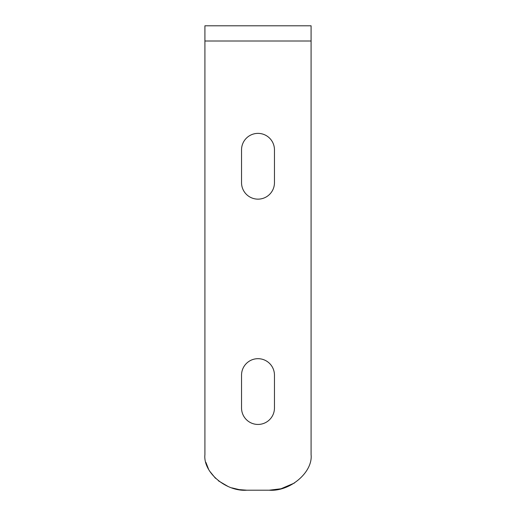 <?xml version="1.0" encoding="UTF-8"?>
<svg xmlns="http://www.w3.org/2000/svg" width="516" height="516" viewBox="0 0 516 516"><rect width="100%" height="100%" fill="white"/><g stroke="black" fill="none" stroke-linecap="round" stroke-linejoin="round"><path stroke-width="0.77" d="M274.46 182.683L274.46 149.84A16.46 16.46 0 0 0 258 133.38A16.46 16.46 0 0 0 241.54 149.84L241.54 182.683A16.46 16.46 0 0 0 258 199.144A16.46 16.46 0 0 0 274.46 182.683M274.46 407.982L274.46 375.145A16.46 16.46 0 0 0 258 358.685A16.46 16.46 0 0 0 241.54 375.145L241.54 407.982A16.46 16.46 0 0 0 258 424.442A16.46 16.46 0 0 0 274.46 407.982M204.91 41.009L204.91 454.712C203.04 472.269 226.06 491.787 246.764 490.2L269.236 490.2C289.94 491.787 312.96 472.269 311.09 454.712L311.09 41.009L204.91 41.009L204.91 25.8L311.09 25.8L311.09 41.009M246.764 490.2L239.263 489.626M239.14 489.607L231.832 487.865M227.956 486.414L218.455 480.848M215.488 478.293L209.741 471.263M208.612 469.302L205.884 462.336M294.43 483.047L280.994 488.768L269.236 490.2"/></g></svg>
